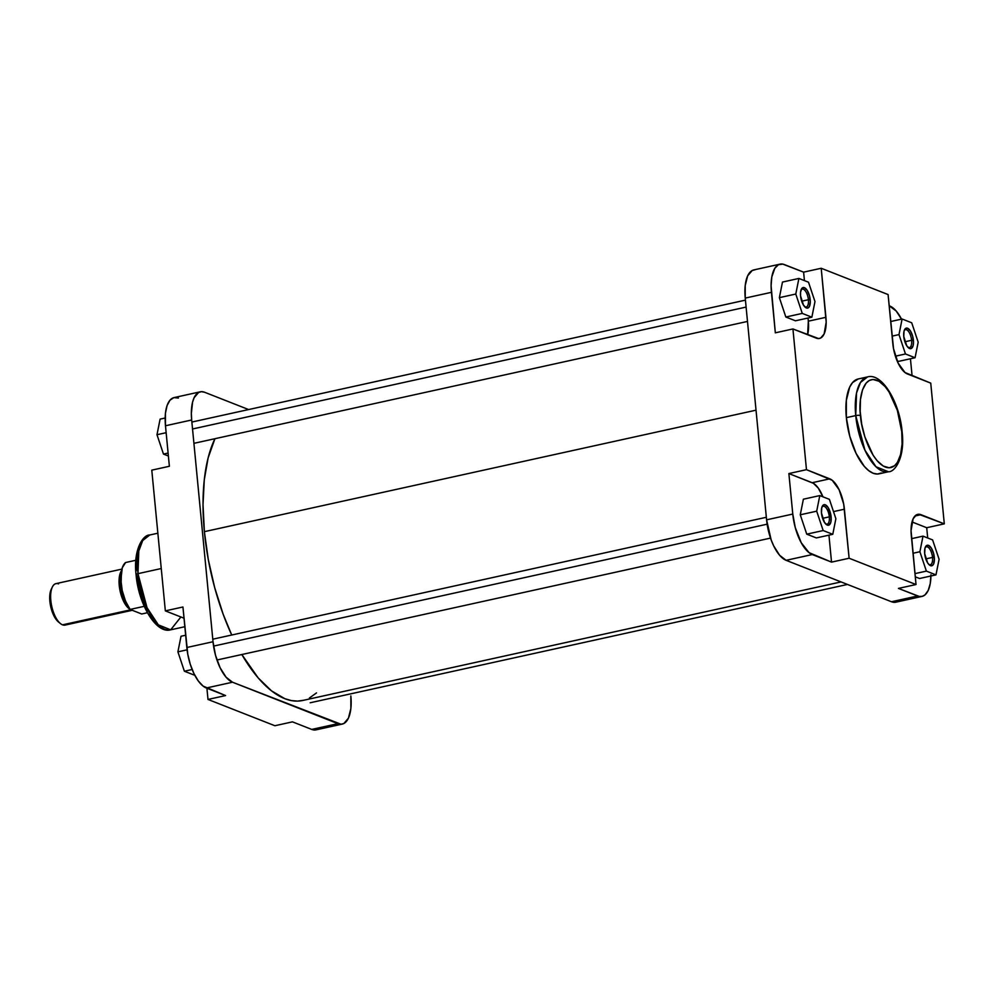 <?xml version="1.0" encoding="UTF-8"?>
<svg xmlns="http://www.w3.org/2000/svg" width="994" height="994" viewBox="0 0 994 994"><rect width="100%" height="100%" fill="white"/><g stroke="black" fill="none" stroke-linecap="round" stroke-linejoin="round"><path stroke-width="1.49" d="M860.493 415.542C858.431 402.52 861.723 374.825 876.944 380.242C892.277 386.828 901.359 419.381 901.757 431.756A3.541 0.882 -5.5 0 1 902.154 432.117A3.541 0.882 174.5 0 0 901.757 431.756L902.08 444.007L900.601 454.507L897.445 462.347L894.538 465.751L889.245 467.801L883.256 466.049L877.093 460.657L873.13 455.24L864.892 436.962L861.699 424.165L860.183 411.317L860.456 399.538L862.519 389.834L866.184 383.05L869.365 380.441L872.993 379.484L878.982 381.249L885.157 386.641L889.108 392.058L897.346 410.336L901.757 431.756C903.807 444.778 900.514 472.473 885.306 467.056C869.974 460.458 860.879 427.905 860.493 415.542A3.541 0.882 174.5 0 0 855.735 415.591A3.541 0.882 -5.5 0 1 860.493 415.542M867.551 376.912L860.469 382.479L856.542 392.953L855.735 415.591A48.557 20.65 -102.4 0 1 867.551 376.912L858.17 378.975A48.557 20.65 77.6 0 0 846.354 417.654L855.735 415.591L846.354 417.654A48.557 20.65 77.6 0 0 879.056 473.827L888.437 471.765A48.557 20.65 -102.4 0 1 855.735 415.591L864.942 450.195L875.987 466.745L888.437 471.765C894.998 472.225 905.136 457.302 902.154 432.104C899.831 402.595 882.088 372.551 867.551 376.912M804.73 306.761A9.182 3.901 77.6 0 0 808.408 299.716L810.197 299.703A10.499 4.461 -102.4 0 1 805.326 307.32A10.499 4.461 -102.4 0 1 800.568 295.914L800.555 292.186L801.897 288.335L804.407 287.688L807.24 290.447L809.451 295.678L810.296 301.642L809.476 306.314L808.122 307.892L806.358 307.941L803.512 305.183L800.568 295.914A10.499 4.461 -102.4 0 1 801.338 289.204A10.499 4.461 -102.4 0 1 806.37 289.229A10.499 4.461 -102.4 0 1 810.197 299.703L808.408 299.716A9.182 3.901 -102.4 0 1 806.184 307.034A9.182 3.901 -102.4 0 1 804.73 306.761M907.932 347.328A9.182 3.901 77.6 0 0 911.622 340.283L913.399 340.271A10.499 4.461 -102.4 0 1 908.528 347.888A10.499 4.461 -102.4 0 1 903.77 336.481L904.043 331.176L905.099 328.902L907.609 328.244L910.454 331.002L912.666 336.245L913.498 342.209L913.138 345.577L911.336 348.459L909.56 348.509L906.727 345.75L903.77 336.481A10.499 4.461 -102.4 0 1 904.54 329.772A10.499 4.461 -102.4 0 1 909.572 329.797A10.499 4.461 -102.4 0 1 913.399 340.271L911.622 340.283A9.182 3.901 -102.4 0 1 909.386 347.602A9.182 3.901 -102.4 0 1 907.932 347.328M928.843 564.468A9.182 3.901 77.6 0 0 932.534 557.423L934.31 557.41A10.499 4.461 -102.4 0 1 929.44 565.027A10.499 4.461 -102.4 0 1 924.681 553.621L924.954 548.315L926.01 546.041L928.52 545.383L931.366 548.141L933.565 553.385L934.41 559.349L933.59 564.008L932.235 565.598L929.514 565.077L927.638 562.877L924.681 553.621A10.499 4.461 -102.4 0 1 925.451 546.911A10.499 4.461 -102.4 0 1 930.483 546.936A10.499 4.461 -102.4 0 1 934.31 557.41L932.534 557.423A9.182 3.901 -102.4 0 1 930.297 564.729A9.182 3.901 -102.4 0 1 928.843 564.468M825.629 523.9A9.182 3.901 77.6 0 0 829.319 516.855L831.108 516.843A10.499 4.461 -102.4 0 1 826.238 524.459A10.499 4.461 -102.4 0 1 821.479 513.053L821.74 507.748L823.541 504.865L825.318 504.815L828.151 507.574L831.108 516.843L830.835 522.148L829.033 525.031L827.269 525.081L824.424 522.322L821.479 513.053A10.499 4.461 -102.4 0 1 822.249 506.344A10.499 4.461 -102.4 0 1 827.269 506.368A10.499 4.461 -102.4 0 1 831.108 516.843L829.319 516.855A9.182 3.901 -102.4 0 1 827.095 524.173A9.182 3.901 -102.4 0 1 825.629 523.9M925.799 558.901L932.534 557.423L925.799 558.901M822.597 518.334L829.319 516.855L822.597 518.334M801.686 301.207L808.408 299.716L801.686 301.207M904.9 341.774L911.622 340.283L904.9 341.774M930.943 574.768L930.247 583.565L928.185 590.486L924.929 594.959L922.246 596.363L919.251 596.437L898.427 588.411L916.021 584.534L849.124 558.243L831.531 562.119L828.946 535.157L831.531 562.119L809.054 552.652L801.251 542.761L795.275 527.603L792.777 514.06L788.876 473.554L813.39 483.308L818.211 487.992L822.92 496.801A26.54 11.282 77.6 0 0 812.185 482.711L788.876 473.554L806.469 469.677L792.926 328.952L818.559 338.556L820.696 337.997L824.113 334.009L826.176 322.218L821.206 268.268L888.089 294.559L893.531 348.683L898.116 363.096L905.025 372.539L930.744 383.125L944.3 523.85L918.667 514.246L916.53 514.805L913.113 518.806L911.051 530.597L916.021 584.534L849.124 558.243L843.695 504.12L839.098 489.719L832.202 480.264L806.469 469.677L792.926 328.952L775.332 332.828L771.096 285.787L771.791 276.991L774.823 268.281L778.401 264.739L782.787 264.118L803.612 272.145L804.432 280.619L803.612 272.145L784.365 264.578A35.386 15.047 -102.4 0 0 780.041 264.143A35.386 15.047 -102.4 0 0 771.431 292.323L745.239 298.088L766.585 519.825L771.145 539.854L773.655 545.818L779.631 555.286L786.092 560.318L891.481 601.743L894.588 602.327L897.445 601.581M803.388 499.199L800.269 514.793L806.755 534.163L816.347 537.928L806.755 534.163L823.169 530.548L832.773 534.312L835.879 518.719L829.406 499.348L819.801 495.584L816.695 511.177L823.169 530.548L832.773 534.312L816.347 537.928L832.773 534.312L835.879 518.719L829.406 499.348L819.801 495.584L803.388 499.199L819.801 495.584L816.695 511.177L800.269 514.793L803.388 499.199M912.007 521.949L926.706 527.727L927.7 537.99L926.706 527.727L944.3 523.85L930.744 383.125L907.435 373.968A26.54 11.282 -102.4 0 1 892.811 343.601L888.089 294.559L821.206 268.268L803.612 272.145L821.206 268.268L825.927 317.31L808.333 321.186L807.625 334.729A26.54 11.282 77.6 0 0 808.333 321.186L808.035 318.018L808.333 321.186L825.927 317.31A26.54 11.282 -102.4 0 1 819.478 338.445A26.54 11.282 -102.4 0 1 816.236 338.122L792.926 328.952L775.332 332.828L771.431 292.323L745.239 298.088L766.585 519.825L792.777 514.06L788.876 473.554L806.469 469.677L829.779 478.835L812.185 482.711L829.779 478.835A26.54 11.282 -102.4 0 1 844.403 509.201L833.506 511.612L844.403 509.201L849.124 558.243L831.531 562.119L812.284 554.553L786.092 560.318L891.481 601.743L917.673 595.978L898.427 588.411L916.021 584.534L911.299 535.493A26.54 11.282 -102.4 0 1 917.748 514.358A26.54 11.282 -102.4 0 1 920.991 514.693L914.94 516.023L920.991 514.693L944.3 523.85L926.706 527.727L912.007 521.949M915.275 576.818L919.562 578.496L915.275 576.818M889.17 305.779L896.215 311.047L901.508 319.136A35.386 15.047 -102.4 0 0 889.754 306.003L889.17 305.779M910.442 358.772L912.082 375.794L910.442 358.772M897.06 360.735L898.651 361.356L897.06 360.735M782.477 282.06L779.371 297.653L785.844 317.024L795.448 320.801L785.844 317.024L802.27 313.408L811.862 317.185L814.981 301.58L808.495 282.209L798.903 278.444L795.784 294.038L802.27 313.408L811.862 317.185L795.448 320.801L811.862 317.185L814.981 301.58L808.495 282.209L798.903 278.444L782.477 282.06L798.903 278.444L795.784 294.038L779.371 297.653L782.477 282.06M755.067 269.759L752.209 270.505L747.662 275.835L745.214 285.514L745.239 298.088A35.386 15.047 77.6 0 1 753.837 269.908L780.041 264.143M858.257 378.962L852.504 382.615L849.684 387.113L846.329 400.408L846.354 417.654L849.771 436.242L856.058 453.326L864.258 466.31L868.694 470.622L873.117 473.231L877.379 474.039L881.293 473.007M891.481 601.743A35.386 15.047 77.6 0 0 895.805 602.19L921.997 596.412A35.386 15.047 -102.4 0 1 917.673 595.978L891.481 601.743M930.931 575.998A35.386 15.047 -102.4 0 1 921.997 596.412M786.092 560.318L812.284 554.553A35.386 15.047 -102.4 0 1 792.777 514.06L766.585 519.825A35.386 15.047 77.6 0 0 786.092 560.318M904.229 330.53A9.182 3.901 -102.4 0 1 905.447 329.673A9.182 3.901 -102.4 0 1 911.622 340.283A9.182 3.901 77.6 0 0 908.553 331.487A9.182 3.901 77.6 0 0 904.229 330.53M801.027 289.962A9.182 3.901 -102.4 0 1 802.233 289.105A9.182 3.901 -102.4 0 1 808.408 299.716A9.182 3.901 77.6 0 0 805.339 290.919A9.182 3.901 77.6 0 0 801.027 289.962M821.939 507.102A9.182 3.901 -102.4 0 1 823.144 506.244A9.182 3.901 -102.4 0 1 829.319 516.855A9.182 3.901 77.6 0 0 826.25 508.058A9.182 3.901 77.6 0 0 821.939 507.102M925.141 547.669A9.182 3.901 -102.4 0 1 926.346 546.812A9.182 3.901 -102.4 0 1 932.534 557.423A9.182 3.901 77.6 0 0 929.465 548.613A9.182 3.901 77.6 0 0 925.141 547.669M779.371 297.653L795.784 294.038L802.27 313.408L785.844 317.024L779.371 297.653M905.472 353.976L915.076 357.741L918.183 342.147L911.709 322.777L902.105 319.012L898.998 334.605L905.472 353.976L915.076 357.741L898.651 361.356L915.076 357.741L918.183 342.147L911.709 322.777L902.105 319.012L890.686 321.522L902.105 319.012L898.998 334.605L892.09 336.121L898.998 334.605L905.472 353.976L895.408 356.187L905.472 353.976M926.383 571.115L935.975 574.88L939.094 559.287L932.608 539.916L923.016 536.139L919.897 551.745L926.383 571.115L935.975 574.88L919.562 578.496L935.975 574.88L939.094 559.287L932.608 539.916L923.016 536.139L911.597 538.661L923.016 536.139L919.897 551.745L913.001 553.26L919.897 551.745L926.383 571.115L914.965 573.625L926.383 571.115M800.269 514.793L816.695 511.177L823.169 530.548L806.755 534.163L800.269 514.793M204.379 531.666L756.036 410.174L204.379 531.666L208.305 559.622L214.654 587.516L223.178 614.28L231.726 635.017A145.944 62.05 77.6 0 1 204.379 531.666A145.944 62.05 77.6 0 1 214.928 438.714L208.119 457.911L204.279 479.816L203.012 504.716L204.379 531.666M841.048 581.925L302.648 700.484A145.944 62.05 77.6 0 1 241.84 654.524L258.179 677.908L271.499 690.842L284.806 698.67L291.304 700.571L297.604 701.105L303.642 700.248M309.382 698.024L316.502 692.905M158.406 624.965L142.266 600.463L136.476 574.979A3.541 0.882 -5.5 0 1 136.079 574.619A3.541 0.882 -5.5 0 1 137.98 573.662L138.787 551.011L142.701 540.55L149.796 534.983A48.557 20.65 77.6 0 0 137.98 573.662L161.264 568.531L137.98 573.662A48.557 20.65 77.6 0 0 170.682 629.823L158.232 624.816L147.187 608.266L137.98 573.662A3.541 0.882 174.5 0 0 136.079 574.619M342.247 724.092L316.055 729.857A35.386 15.047 77.6 0 1 311.731 729.422L337.923 723.657L232.521 682.219L206.33 687.997L225.588 695.564L207.994 699.441L274.878 725.732L292.472 721.855L311.731 729.422L337.923 723.657A35.386 15.047 -102.4 0 0 342.247 724.092A35.386 15.047 -102.4 0 0 350.845 695.912L350.87 708.486L348.422 718.165L343.874 723.495L341.017 724.241L232.521 682.219L226.073 677.187L220.096 667.732L215.512 655.282L213.027 641.739L186.835 647.504L182.933 606.999L187.779 654.288L190.289 664.34L193.905 673.497L198.303 680.965L203.099 686.096L225.588 695.564L207.994 699.441L206.914 688.221L207.994 699.441L274.878 725.732L292.472 721.855L311.731 729.422L316.291 729.807M317.682 729.261L318.987 728.391M178.411 398.022L173.838 397.637L169.949 400.234L167.079 405.564L165.451 413.193L165.476 425.767L169.378 466.273L165.476 425.767L191.668 419.99L191.345 413.467L192.575 402.123L194.103 397.737L198.651 392.419L201.496 391.673L204.602 392.257L248.612 409.553L204.602 392.257A35.386 15.047 -102.4 0 0 200.279 391.81L174.087 397.588A35.386 15.047 77.6 0 0 165.476 425.767L191.668 419.99L213.027 641.739L191.668 419.99A35.386 15.047 -102.4 0 1 200.279 391.81M151.784 470.15L165.339 610.875L184.014 618.206L165.339 610.875L151.784 470.15L169.378 466.273L151.784 470.15M138.501 549.284L136.451 558.988L136.166 570.767M136.986 579.278L140.887 596.4L147.249 611.509M149.125 614.677L151.063 617.56M153.076 620.094L155.114 622.281M182.933 606.999L165.339 610.875L182.933 606.999M213.027 641.739L186.835 647.504A35.386 15.047 77.6 0 0 206.33 687.997L232.521 682.219A35.386 15.047 -102.4 0 1 213.027 641.739M180.896 616.988L170.682 629.823L184.834 626.717M168.396 456.01L163.476 454.084L156.99 434.713L160.109 419.12L165.166 418.002L160.109 419.12L156.99 434.713L166.147 432.701L156.99 434.713L163.476 454.084L168.11 453.065L163.476 454.084L168.396 456.01M193.979 674.988L184.387 671.223L177.901 651.853L181.02 636.259L185.654 635.228L181.02 636.259L177.901 651.853L187.096 649.827L177.901 651.853L184.387 671.223L192.153 669.509L184.387 671.223L193.979 674.988M120.883 575.998L121.628 592.002L127.22 604.75A20.128 8.561 77.6 0 1 120.883 575.998M129.767 608.962L120.87 593.741L121.43 571.103M67.356 623.76A21.234 9.021 -102.4 0 1 62.523 624.828A21.234 9.021 77.6 0 0 65.107 625.089L132.301 610.291M131.146 609.844A21.234 9.021 -102.4 0 1 130.935 609.757L62.523 624.828L130.935 609.757A21.234 9.021 -102.4 0 1 130.711 609.67M147.398 612.739L141.707 613.994L130.115 609.434L141.707 613.994L147.398 612.739M51.7 588.436L49.862 594.611L50.383 605.011L53.676 615.336L58.621 622.107M121.877 569.115L55.987 583.627A21.234 9.021 77.6 0 0 51.191 603.408A21.234 9.021 77.6 0 0 62.523 624.828A21.234 9.021 -102.4 0 1 60.435 623.573A21.234 9.021 -102.4 0 1 51.738 606.303A21.234 9.021 -102.4 0 1 52.371 586.969A21.234 9.021 -102.4 0 1 58.571 583.888M130.028 609.322A21.234 9.021 -102.4 0 1 120.15 591.231A21.234 9.021 -102.4 0 1 121.516 570.668M131.879 610.03L128.996 608.626L125.194 604.19L120.721 593.592L119.081 579.688L120.187 573.352L121.914 570.146M130.935 609.757L129.965 609.285M121.989 570.345L119.317 578.048L120.311 591.554L124.362 602.55L129.953 609.073M125.592 562.529L122.287 567.76L120.858 579.775L122.237 590.622L125.505 601.084L130.115 609.434L144.229 606.328L130.115 609.434A27.422 11.655 77.6 0 1 121.082 583.316A27.422 11.655 77.6 0 1 125.592 562.529L135.843 560.268L125.592 562.529M52.371 586.969L51.278 589.206A19.023 8.089 77.6 0 0 50.694 606.526A19.023 8.089 77.6 0 0 58.497 621.995L60.435 623.573M213.573 646.1L767.132 524.186L213.573 646.1M192.538 428.986L746.109 307.084L192.538 428.986M170.682 629.823C156.133 634.197 138.402 604.141 136.079 574.631C133.084 549.446 143.235 534.511 149.796 534.983L157.86 533.206M212.778 639.192L766.349 517.278M216.953 660.004L770.524 538.102M310.19 702.77L847.472 584.447M191.867 422.052L745.438 300.138M193.917 443.336L747.488 321.435"/></g></svg>
